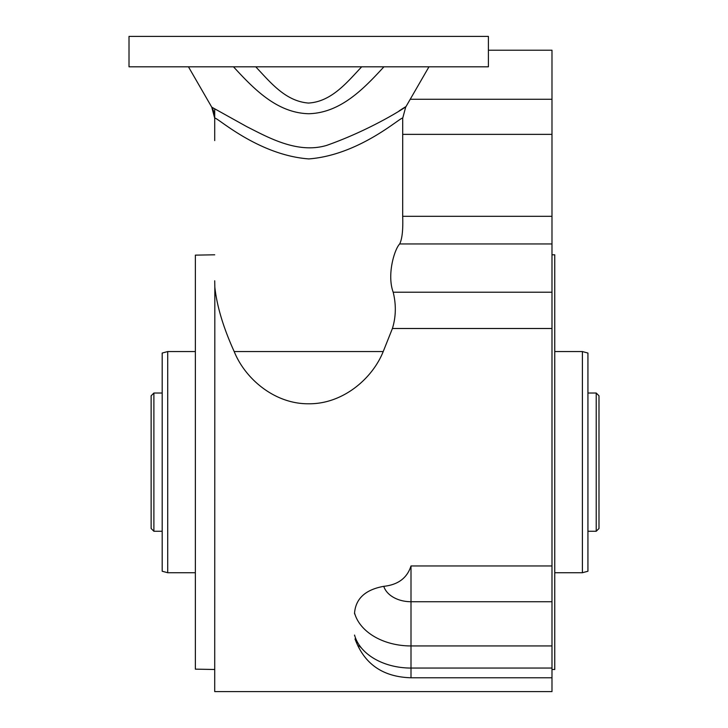 <?xml version="1.0" encoding="UTF-8"?>
<svg xmlns="http://www.w3.org/2000/svg" width="728" height="728" viewBox="0 0 728 728"><rect width="100%" height="100%" fill="white"/><g stroke="black" fill="none" stroke-linecap="round" stroke-linejoin="round"><path stroke-width="1.09" d="M488.406 50.223L551.988 50.223L551.988 216.298L402.684 216.298L402.702 118.218C401.993 115.661 360.433 154.928 308.818 158.922C257.02 155.055 215.497 115.661 214.714 118.218L214.714 140.586M402.684 216.298C403.166 229.811 402.165 239.03 399.663 243.953C394.312 249.595 386.814 274.811 393.184 292.219C396.26 304.659 396.005 316.753 392.41 328.501L383.219 351.56C372.245 378.979 342.46 404.231 308.554 403.776C274.665 404.076 245.136 378.815 234.198 351.56C223.378 327.736 216.917 306.251 214.824 287.096L214.714 691.6L551.988 691.6L551.988 216.298M214.714 118.218A22.113 22.113 180 0 0 211.748 107.162L214.714 118.218L214.714 108.872M214.714 669.487L195.359 669.15L195.359 255.137L214.714 254.8M551.988 565.956L411.002 565.956C407.143 578.014 398.07 584.802 383.765 586.331C365.501 589.635 355.764 598.507 354.554 612.958L354.572 613.959M361.434 647.993L358.868 645.69M551.988 668.058L411.002 668.058A57.467 40.641 0 0 1 354.554 635.071L354.554 635.508M167.713 572.727L162.189 571.243L162.189 353.044L167.713 351.56L167.713 572.727L195.359 572.727M167.713 351.56L195.359 351.56M308.708 66.812L129.011 66.812L129.011 36.4L488.406 36.4L488.406 66.812L308.708 66.812M383.929 66.812C363.918 88.561 340.713 112.931 308.699 113.732C276.713 112.94 253.644 88.67 233.488 66.812M188.452 66.812L211.748 107.162L246.938 126.736C267.485 137.037 297.306 154.209 326.681 145.391C382.555 125.662 422.076 95.723 399.09 110.947M214.824 287.096L214.714 280.79M551.988 677.777L411.002 677.777L411.002 565.956M255.737 66.812C270.279 82.191 285.285 101.192 308.435 103.058C331.513 101.747 347.165 82.228 361.68 66.812M162.189 393.029L153.89 393.029L153.89 531.258L162.189 531.258M153.89 531.258L151.133 528.492L151.133 395.795L153.89 393.029M551.988 254.8L554.754 254.8L554.754 669.487L551.988 669.487M582.4 351.56L587.933 353.044L587.933 571.243L582.4 572.727L582.4 351.56L554.754 351.56M582.4 572.727L554.754 572.727M596.223 393.029L598.989 395.795L598.989 528.492L596.223 531.258L596.223 393.029L587.933 393.029M596.223 531.258L587.933 531.258M551.988 328.501L392.41 328.501M551.988 99.263L410.228 99.263M551.988 134.371L402.702 134.371M234.198 351.56L383.219 351.56M551.988 292.219L393.184 292.219M551.988 243.953L399.663 243.953M551.988 601.728L411.002 601.728A27.919 19.738 0 0 1 383.765 586.331M551.988 645.945L411.002 645.945A57.467 40.641 0 0 1 354.554 612.958M428.965 66.812L405.669 107.162L402.702 118.218M355.009 638.92L355.009 638.929C364.237 664.027 382.901 676.985 411.002 677.777"/></g></svg>
